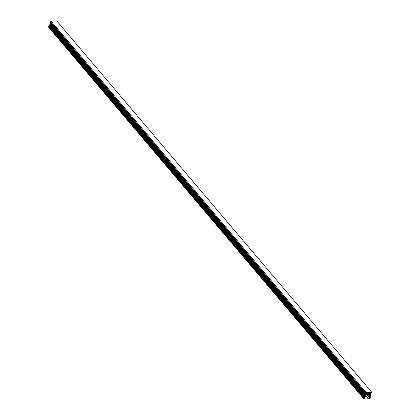 <?xml version="1.0" encoding="UTF-8"?>
<svg xmlns="http://www.w3.org/2000/svg" width="420" height="420" viewBox="0 0 420 420"><rect width="100%" height="100%" fill="white"/><g stroke="black" fill="none" stroke-linecap="round" stroke-linejoin="round"><path stroke-width="0.63" d="M365.563 391.902L50.909 21L56.837 21.016L371.49 391.918L365.563 391.902L364.014 397.525L363.163 397.504A2.504 1.911 139.7 0 0 363.526 398.433A2.504 1.911 139.7 0 0 364.817 398.99L364.88 398.774A1.003 0.766 -40.3 0 1 364.24 397.897L364.418 397.247L365.705 396.569L365.605 396.291L364.523 396.858L364.781 395.945L366.062 395.267L365.967 394.989L364.885 395.556L365.243 394.249L366.529 393.572L366.434 393.293L365.353 393.866L365.741 392.448L371.012 392.459L370.624 393.876L369.416 392.459M363.353 397.373L48.51 26.607A2.504 1.911 139.7 0 0 48.867 27.531L363.526 398.433M365.605 396.291L365.148 395.75M365.967 394.989L365.311 394.217M366.434 393.293L365.736 392.469M50.909 21L50.453 22.092L365.106 392.989M365.321 392.774L50.668 21.871M50.568 22.229L50.274 22.743L364.928 393.645M365.143 393.425L50.489 22.528M50.39 22.88L50.09 23.399L364.749 394.301M364.959 394.081L50.305 23.179M50.211 23.536L49.912 24.05L364.565 394.952M364.781 394.737L50.127 23.835M50.027 24.187L49.733 24.707L364.387 395.608M364.602 395.388L49.949 24.491M49.849 24.843L49.55 25.363L364.208 396.26M364.423 396.044L49.765 25.142M49.67 25.499L49.371 26.014L364.024 396.916M364.24 396.695L49.586 25.799M49.487 26.15L49.051 26.885M371.49 391.918L369.941 397.541L370.802 397.525A2.504 1.911 -40.3 0 1 368.335 399L368.393 398.78A1.003 0.766 139.7 0 0 369.511 397.913L369.689 397.257L368.781 396.575L369.033 396.296L369.794 396.874L370.046 395.96L369.138 395.272L369.39 394.994L370.156 395.572L370.514 394.264L369.605 393.582L369.857 393.304L370.624 393.876M368.781 396.575L366.324 393.682M369.033 396.296L365.762 392.448M369.794 396.874L366.041 392.448M369.138 395.272L366.744 392.448M369.39 394.994L367.227 392.448M370.156 395.572L367.505 392.453M369.605 393.582L368.65 392.453M369.857 393.304L369.138 392.453M363.163 397.504L48.51 26.607M364.88 398.774L364.219 397.997M364.014 397.525L49.355 26.628M370.634 397.43L370.209 396.931M370.687 397.394L370.23 396.853M368.251 398.9L365.442 395.593M368.393 398.78L365.61 395.504M369.511 397.913L366.046 393.829M370.382 397.688L370.02 397.262M363.374 397.388L48.72 26.492M364.943 398.8L364.224 397.955M370.802 397.409L370.183 396.68M368.267 398.974L365.411 395.608"/></g></svg>

